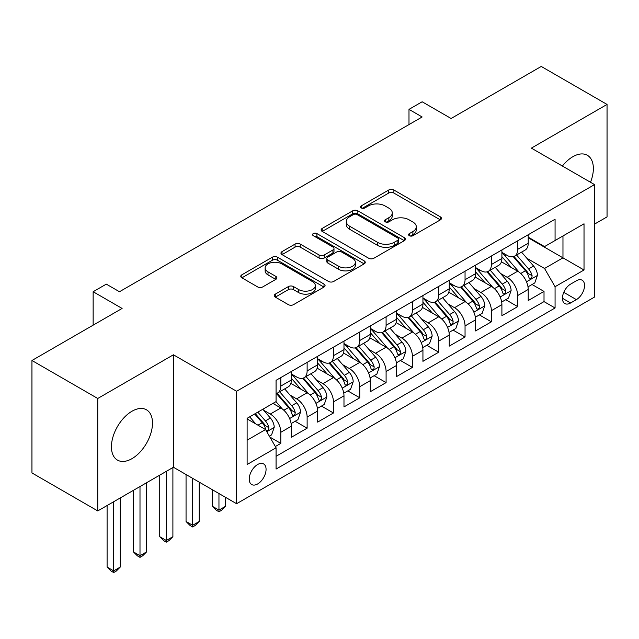 <?xml version="1.0" encoding="UTF-8"?>
<svg xmlns="http://www.w3.org/2000/svg" width="639" height="639" viewBox="0 0 639 639"><rect width="100%" height="100%" fill="white"/><g stroke="black" fill="none" stroke-linecap="round" stroke-linejoin="round"><path stroke-width="0.96" d="M409.327 235.695A2.556 1.478 0 0 0 412.946 235.695L440.391 219.848A3.65 2.109 0 0 0 441.461 218.362A3.65 2.109 0 0 0 440.391 216.869L393.888 190.023A3.65 2.109 0 0 0 388.72 190.023L361.275 205.87A2.556 1.478 0 0 0 360.524 206.908A2.556 1.478 0 0 0 361.275 207.955A2.556 1.478 0 0 0 364.893 207.955L368.439 205.902A11.694 6.749 0 0 1 384.974 205.902L388.855 208.138A11.694 6.749 0 0 1 392.274 212.915A11.694 6.749 0 0 1 388.855 217.691L385.301 219.736A2.556 1.478 0 0 0 384.55 220.782A2.556 1.478 0 0 0 385.301 221.829A2.556 1.478 0 0 0 388.919 221.829L392.466 219.776A11.694 6.749 0 0 1 409 219.776L412.882 222.013A11.694 6.749 0 0 1 416.301 226.789A11.694 6.749 0 0 1 412.882 231.558L409.327 233.61A2.556 1.478 0 0 0 408.577 234.657A2.556 1.478 0 0 0 409.327 235.695L409.327 233.61M131.969 458.658A29.035 16.766 120 0 0 150.932 433.074A29.035 16.766 120 0 0 146.483 409.807A29.035 16.766 120 0 0 131.969 411.244A29.035 16.766 120 0 0 112.999 436.828A29.035 16.766 120 0 0 117.448 460.096A29.035 16.766 120 0 0 131.969 458.658M590.508 182.267A29.035 16.766 120 0 0 587.353 155.277A29.035 16.766 120 0 0 572.832 156.715A29.035 16.766 120 0 0 562.392 166.036M257.645 483.955A11.909 6.877 120 0 0 265.425 473.459A11.909 6.877 120 0 0 263.603 463.914A11.909 6.877 120 0 0 257.645 464.505A11.909 6.877 120 0 0 249.865 475.001A11.909 6.877 120 0 0 251.694 484.546A11.909 6.877 120 0 0 257.645 483.955M275.305 294.132A3.65 2.109 0 0 0 274.235 295.625A3.65 2.109 0 0 0 275.305 297.111L288.357 304.643A3.65 2.109 0 0 0 293.517 304.643L324.005 287.047A3.65 2.109 0 0 0 325.075 285.553A3.65 2.109 0 0 0 324.005 284.059L277.502 257.213A3.65 2.109 0 0 0 272.334 257.213L241.854 274.818A3.65 2.109 0 0 0 240.783 276.304A3.65 2.109 0 0 0 241.854 277.797L257.613 286.895A3.65 2.109 0 0 0 262.773 286.895L275.824 279.363A3.65 2.109 0 0 0 276.895 277.869A3.65 2.109 0 0 0 275.824 276.383L268.005 271.871A9.777 5.639 0 0 1 265.145 267.877A9.777 5.639 0 0 1 271.176 262.669A9.777 5.639 0 0 1 281.831 263.891L312.447 281.567A9.777 5.639 0 0 1 315.307 285.553A9.777 5.639 0 0 1 309.276 290.769A9.777 5.639 0 0 1 298.621 289.547L293.517 286.599A3.65 2.109 0 0 0 288.357 286.599L275.305 294.132L275.305 297.111M594.55 224.105L607.05 216.893L607.05 104.437L541.249 66.448L451.102 118.495L422.147 101.777L408.992 109.373L422.147 116.977L119.469 291.727L106.306 284.131L93.142 291.727L93.142 325.155M97.751 398.48L97.751 510.928L173.425 467.245L173.425 354.789L97.751 398.48L31.95 360.492L122.097 308.445L93.142 291.727M173.425 354.789L236.59 391.26L594.55 184.599L594.55 297.047L236.59 503.716L236.59 391.26M607.05 104.437L531.376 148.128L594.55 184.599M368.703 258.26A3.65 2.109 0 0 0 373.871 258.26L404.351 240.655A3.65 2.109 0 0 0 405.422 239.17A3.65 2.109 0 0 0 404.351 237.676L357.848 210.83A3.65 2.109 0 0 0 352.68 210.83L322.2 228.427A3.65 2.109 0 0 0 321.129 229.92A3.65 2.109 0 0 0 322.2 231.414L368.703 258.26M314.308 236.254A2.556 1.478 0 0 1 316.904 236.614L316.904 233.57L364.182 260.872A3.65 2.109 0 0 1 365.252 262.357A3.65 2.109 0 0 1 364.182 263.851L333.694 281.456A3.65 2.109 0 0 1 328.526 281.456L282.023 254.602L282.023 251.622A3.65 2.109 0 0 0 280.952 253.116A3.65 2.109 0 0 0 282.023 254.602M282.023 251.622L295.074 244.09A3.65 2.109 0 0 1 300.234 244.09L319.101 254.977A3.65 2.109 0 0 0 324.261 254.977L332.919 249.977A3.65 2.109 0 0 0 333.989 248.491A3.65 2.109 0 0 0 332.919 246.997L313.286 235.663A2.556 1.478 0 0 1 312.535 234.617A2.556 1.478 0 0 1 314.116 233.251A2.556 1.478 0 0 1 316.904 233.57M97.751 510.928L31.95 472.94L31.95 360.492M275.345 446.533L280.809 443.386L269.89 437.076M263.675 410.238L270.281 414.056A14.889 8.595 60 0 1 280.809 432.291L291.336 426.213L291.336 437.308L307.127 428.186L295.154 421.277M289.994 395.046L296.6 398.856A14.889 8.595 60 0 1 307.127 417.091L317.655 411.013L317.655 422.107L333.446 412.994L321.473 406.077M316.313 379.846L322.919 383.664A14.889 8.595 60 0 1 333.446 401.899L343.982 395.821L343.982 406.915L359.773 397.793L347.792 390.884M342.632 364.653L349.245 368.471A14.889 8.595 60 0 1 359.773 386.707L370.3 380.628L370.3 391.715L386.092 382.601L374.119 375.684M368.951 349.453L375.564 353.271A14.889 8.595 60 0 1 386.092 371.507L396.619 365.428L396.619 376.523L412.411 367.401L400.437 360.492M395.277 334.261L401.883 338.079A14.889 8.595 60 0 1 412.411 356.314L422.938 350.236L422.938 361.323L438.729 352.209L426.756 345.292M421.596 319.061L428.202 322.879A14.889 8.595 60 0 1 438.729 341.114L449.257 335.036L449.257 346.13L465.048 337.009L453.075 330.099M447.915 303.868L454.521 307.686A14.889 8.595 60 0 1 465.048 325.922L475.584 319.843L475.584 330.93L491.375 321.816L479.394 314.899M474.234 288.676L480.847 292.486A14.889 8.595 60 0 1 491.375 310.722L501.903 304.643L501.903 315.738L517.694 306.624L517.694 295.53A14.889 8.595 -120 0 0 507.166 277.294L500.553 273.476M505.713 299.707L517.694 306.624M291.336 426.213A14.889 8.595 -120 0 0 280.809 407.978L272.909 403.417M317.655 411.013A14.889 8.595 -120 0 0 307.127 392.777L290.849 383.384M343.982 395.821A14.889 8.595 -120 0 0 333.446 377.585L317.176 368.184M370.3 380.628A14.889 8.595 -120 0 0 359.773 362.393L343.494 352.992M396.619 365.428A14.889 8.595 -120 0 0 386.092 347.193L369.813 337.799M422.938 350.236A14.889 8.595 -120 0 0 412.411 332L396.132 322.599M449.257 335.036A14.889 8.595 -120 0 0 438.729 316.8L422.451 307.407M475.584 319.843A14.889 8.595 -120 0 0 465.048 301.608L448.778 292.207M501.903 304.643A14.889 8.595 -120 0 0 491.375 286.408L475.096 277.014M576.386 280.785L570.595 284.131A11.542 6.662 120 0 0 563.055 294.299A11.542 6.662 120 0 0 564.828 303.549A11.542 6.662 120 0 0 570.595 302.974L576.386 299.627A11.542 6.662 120 0 0 583.926 289.459A11.542 6.662 120 0 0 582.153 280.217A11.542 6.662 120 0 0 576.386 280.785M247.117 440.191L265.544 429.552L276.072 447.787L276.072 469.066L555.067 307.99L555.067 286.711L544.54 268.476L526.879 258.284M276.072 447.787L247.117 464.505L247.117 418.313L276.072 401.596L276.072 380.317L555.067 219.241L555.067 240.52L584.022 223.802L584.022 270.001L555.067 286.711M291.336 373.935L296.6 376.978A14.889 8.595 60 0 0 304.044 377.713L314.572 371.634A14.889 8.595 -120 0 0 317.655 364.821L317.655 356.306M317.655 358.743L322.919 361.778A14.889 8.595 60 0 0 330.363 362.521L340.891 356.442A14.889 8.595 -120 0 0 343.982 349.621L343.982 341.114M343.982 343.542L349.245 346.586A14.889 8.595 60 0 0 356.69 347.32L367.217 341.242A14.889 8.595 -120 0 0 370.3 334.429L370.3 325.922M370.3 328.35L375.564 331.385A14.889 8.595 60 0 0 383.009 332.128L393.536 326.05A14.889 8.595 -120 0 0 396.619 319.228L396.619 310.722M396.619 313.158L401.883 316.193A14.889 8.595 60 0 0 409.327 316.928L419.855 310.85A14.889 8.595 -120 0 0 422.938 304.036L422.938 295.53M422.938 297.958L428.202 301.001A14.889 8.595 60 0 0 435.646 301.736L446.174 295.657A14.889 8.595 -120 0 0 449.257 288.844L449.257 280.329M449.257 282.765L454.521 285.801A14.889 8.595 60 0 0 461.965 286.536L472.493 280.457A14.889 8.595 -120 0 0 475.584 273.644L475.584 265.137M475.584 267.565L480.847 270.609A14.889 8.595 60 0 0 488.292 271.343L498.819 265.265A14.889 8.595 -120 0 0 501.903 258.452L501.903 249.937M276.072 456.302L544.013 301.608L544.013 291.424L528.221 300.546L528.221 289.451A14.889 8.595 -120 0 0 517.694 271.216L501.415 261.814M501.903 252.373L507.166 255.408A14.889 8.595 -120 0 0 514.611 256.143A14.889 8.595 -120 0 0 517.694 249.33L517.694 240.823M514.611 256.143L525.138 250.073A14.889 8.595 -120 0 0 528.221 243.251L528.221 234.745M280.809 377.585L280.809 386.092A14.889 8.595 60 0 1 277.725 392.913A14.889 8.595 60 0 1 276.072 393.512M277.725 392.913L288.253 386.835A14.889 8.595 -120 0 0 291.336 380.013L291.336 371.507M307.127 362.385L307.127 370.9A14.889 8.595 60 0 1 304.044 377.713M333.446 347.193L333.446 355.699A14.889 8.595 60 0 1 330.363 362.521M359.773 332L359.773 340.507A14.889 8.595 60 0 1 356.69 347.32M386.092 316.8L386.092 325.307A14.889 8.595 60 0 1 383.009 332.128M412.411 301.608L412.411 310.115A14.889 8.595 60 0 1 409.327 316.928M438.729 286.408L438.729 294.922A14.889 8.595 60 0 1 435.646 301.736M465.048 271.216L465.048 279.722A14.889 8.595 60 0 1 461.965 286.536M491.375 256.015L491.375 264.53A14.889 8.595 60 0 1 488.292 271.343M491.375 310.722L491.375 321.816M465.048 325.922L465.048 337.009M438.729 341.114L438.729 352.209M412.411 356.314L412.411 367.401M386.092 371.507L386.092 382.601M359.773 386.707L359.773 397.793M333.446 401.899L333.446 412.994M307.127 417.091L307.127 428.186M280.809 432.291L280.809 443.386M265.544 429.552L247.117 418.92M544.54 268.476L562.967 257.844L562.967 235.959L584.022 223.802M528.221 237.78L584.022 270.001M528.221 237.173L544.54 246.598L555.067 240.52M173.425 467.245L236.59 503.716M408.992 109.373L408.992 124.573M532.039 284.507L544.013 291.424M544.013 301.608L555.067 307.99M410.35 236.063L412.882 234.601A11.694 6.749 0 0 0 416.301 229.824L416.301 226.789M392.274 212.915L392.274 215.95A11.694 6.749 0 0 1 388.855 220.727L386.323 222.188M440.343 219.88L393.888 193.058A3.65 2.109 0 0 0 388.72 193.058L362.297 208.314M404.303 240.687L357.848 213.865A3.65 2.109 0 0 0 352.68 213.865L322.248 231.438M397.897 240.208A2.556 1.478 0 0 0 398.64 239.17A2.556 1.478 0 0 0 397.897 238.123L357.073 214.552A2.556 1.478 0 0 0 353.455 214.552L349.709 216.717A11.694 6.749 0 0 0 346.29 221.493A11.694 6.749 0 0 0 349.709 226.262L377.617 242.373A11.694 6.749 0 0 0 394.151 242.373L397.897 240.208L397.897 243.251A2.556 1.478 0 0 0 398.64 242.205L398.64 239.17M346.29 221.493L346.29 224.529A11.694 6.749 0 0 0 349.709 229.305L349.709 226.262M397.897 243.251L394.151 245.416A11.694 6.749 0 0 1 377.617 245.416L349.709 229.305M282.071 254.634L295.074 247.125L295.074 244.09M333.989 248.491L333.989 251.526A3.65 2.109 0 0 1 332.919 253.02L324.261 258.02A3.65 2.109 0 0 1 319.101 258.02L300.234 247.125A3.65 2.109 0 0 0 295.074 247.125M316.904 236.614L364.134 263.883M338.67 266.279A9.777 5.639 0 0 0 349.317 267.501A9.777 5.639 0 0 0 355.348 262.286A9.777 5.639 0 0 0 352.488 258.3L341.705 252.07A3.65 2.109 0 0 0 336.537 252.07L327.879 257.062A3.65 2.109 0 0 0 326.809 258.555A3.65 2.109 0 0 0 327.879 260.049L338.67 266.279L338.67 269.315A9.777 5.639 0 0 0 349.317 270.537A9.777 5.639 0 0 0 355.348 265.329L355.348 262.286M326.809 258.555L326.809 261.599A3.65 2.109 0 0 0 327.879 263.084L327.879 260.049M338.67 269.315L327.879 263.084M315.307 285.553L315.307 288.596A9.777 5.639 0 0 1 309.276 293.804A9.777 5.639 0 0 1 298.621 292.582L293.517 289.635A3.65 2.109 0 0 0 288.357 289.635L275.353 297.143M265.145 267.877L265.145 270.92A9.777 5.639 0 0 0 268.005 274.906L268.005 271.871M275.776 279.395L268.005 274.906M323.957 287.071L277.502 260.257A3.65 2.109 0 0 0 272.334 260.257L241.901 277.829M527.998 286.839L534.803 282.917L537.431 275.313A9.865 5.695 -120 0 0 533.589 266.056L521.568 252.133M519.156 272.174L504.89 255.664A28.475 16.438 -120 0 0 501.903 252.533M511.336 267.541L503.356 258.308A23.635 13.643 -120 0 0 501.903 256.718M513.269 256.678L525.434 270.768A9.865 5.695 60 0 1 528.948 277.558L529.667 278.732L531.001 278.54L531.888 277.454L532.103 275.736A9.865 5.695 -120 0 0 528.589 268.939L516.568 255.017M513.98 256.455L527.055 271.583A5.024 2.899 60 0 1 528.317 273.548L532.103 275.736M501.679 302.039L508.476 298.109L511.112 290.513A9.865 5.695 -120 0 0 507.27 281.248L495.241 267.326M492.837 287.374L478.571 270.856A28.475 16.438 -120 0 0 475.584 267.733M485.017 282.742L477.037 273.5A23.635 13.643 -120 0 0 475.584 271.918M486.95 271.879L499.107 285.96A9.865 5.695 60 0 1 502.629 292.758L503.348 293.924L504.674 293.74L505.569 292.654L505.784 290.929A9.865 5.695 -120 0 0 502.27 284.139L490.241 270.217M487.661 271.647L500.728 286.783A5.024 2.899 60 0 1 501.998 288.748L505.784 290.929M475.36 317.232L482.157 313.31L484.793 305.706A9.865 5.695 -120 0 0 480.951 296.448L468.922 282.526M466.518 302.567L452.252 286.056A28.475 16.438 -120 0 0 449.257 282.925M458.69 297.934L450.719 288.7A23.635 13.643 -120 0 0 449.257 287.111M460.623 287.071L472.788 301.161A9.865 5.695 60 0 1 476.311 307.95L477.021 309.124L478.355 308.933L479.25 307.846L479.466 306.129A9.865 5.695 -120 0 0 475.951 299.332L463.922 285.409M461.342 286.847L474.41 301.975A5.024 2.899 60 0 1 475.68 303.94L479.466 306.129M449.041 332.432L455.839 328.502L458.467 320.906A9.865 5.695 -120 0 0 454.633 311.64L442.603 297.718M440.191 317.767L425.933 301.249A28.475 16.438 -120 0 0 422.938 298.117M432.371 313.134L424.392 303.892A23.635 13.643 -120 0 0 422.938 302.303M434.304 302.271L446.469 316.353A9.865 5.695 60 0 1 449.984 323.15L450.703 324.316L452.037 324.133L452.931 323.046L453.147 321.321A9.865 5.695 -120 0 0 449.632 314.532L437.603 300.61M435.023 302.039L448.091 317.176A5.024 2.899 60 0 1 449.361 319.141L453.147 321.321M422.714 347.624L429.52 343.702L432.148 336.098A9.865 5.695 -120 0 0 428.306 326.841L416.285 312.918M413.872 332.959L399.615 316.449A28.475 16.438 -120 0 0 396.619 313.318M406.053 328.326L398.073 319.093A23.635 13.643 -120 0 0 396.619 317.503M407.986 317.463L420.15 331.545A9.865 5.695 60 0 1 423.665 338.343L424.384 339.517L425.718 339.325L426.612 338.239L426.828 336.521A9.865 5.695 -120 0 0 423.306 329.724L411.284 315.802M408.704 317.24L421.772 332.368A5.024 2.899 60 0 1 423.034 334.333L426.828 336.521M396.396 362.824L403.201 358.894L405.829 351.298A9.865 5.695 -120 0 0 401.987 342.033L389.966 328.111M387.553 348.159L373.288 331.641A28.475 16.438 -120 0 0 370.3 328.51M379.734 343.518L371.754 334.285A23.635 13.643 -120 0 0 370.3 332.695M381.667 332.663L393.832 346.745A9.865 5.695 60 0 1 397.346 353.543L398.065 354.709L399.399 354.525L400.286 353.439L400.501 351.714A9.865 5.695 -120 0 0 396.987 344.924L384.966 330.994M382.378 332.432L395.453 347.568A5.024 2.899 60 0 1 396.715 349.533L400.501 351.714M370.077 378.016L376.882 374.087L379.51 366.49A9.865 5.695 -120 0 0 375.668 357.233L363.639 343.303M361.235 363.351L346.969 346.841A28.475 16.438 -120 0 0 343.982 343.71M353.415 358.719L345.435 349.485A23.635 13.643 -120 0 0 343.982 347.896M355.348 347.856L367.505 361.938A9.865 5.695 60 0 1 371.027 368.735L371.746 369.909L373.072 369.717L373.967 368.631L374.182 366.914A9.865 5.695 -120 0 0 370.668 360.116L358.639 346.194M356.059 347.624L369.134 362.76A5.024 2.899 60 0 1 370.396 364.725L374.182 366.914M218.953 493.532L218.953 510.098L225.535 506.296L225.535 497.334M225.535 506.296L221.589 510.249L218.953 511.767L216.325 510.249L212.38 506.296L212.38 489.73M212.38 506.296L218.953 510.098L218.953 511.767M343.758 393.217L350.555 389.287L353.191 381.691A9.865 5.695 -120 0 0 349.349 372.425L337.32 358.503M334.916 378.544L320.65 362.033A28.475 16.438 -120 0 0 317.655 358.902M327.088 373.911L319.117 364.677A23.635 13.643 -120 0 0 317.655 363.088M329.021 363.056L341.186 377.138A9.865 5.695 60 0 1 344.709 383.935L345.419 385.101L346.753 384.91L347.648 383.831L347.864 382.106A9.865 5.695 -120 0 0 344.349 375.317L332.32 361.386M329.74 362.824L342.808 377.953A5.024 2.899 60 0 1 344.078 379.925L347.864 382.106M192.635 478.331L192.635 525.29L199.216 521.496L199.216 482.133M199.216 521.496L195.27 525.442L192.635 526.967L190.007 525.442L186.053 521.496L186.053 474.537M186.053 521.496L192.635 525.29L192.635 526.967M317.439 408.409L324.237 404.479L326.864 396.883A9.865 5.695 -120 0 0 323.03 387.625L311.001 373.695M308.589 393.744L294.331 377.234A28.475 16.438 -120 0 0 291.336 374.103M300.769 389.111L292.79 379.878A23.635 13.643 -120 0 0 291.336 378.288M302.702 378.248L314.867 392.33A9.865 5.695 60 0 1 318.382 399.127L319.101 400.294L320.435 400.11L321.329 399.024L321.545 397.306A9.865 5.695 -120 0 0 318.03 390.509L306.001 376.587M303.421 378.016L316.489 393.153A5.024 2.899 60 0 1 317.759 395.118L321.545 397.306M166.316 471.342L166.316 540.49L172.897 536.688L172.897 467.548M172.897 536.688L168.944 540.642L166.316 542.16L163.68 540.642L159.734 536.688L159.734 475.144M159.734 536.688L166.316 540.49L166.316 542.16M291.112 423.601L297.918 419.679L300.546 412.083A9.865 5.695 -120 0 0 296.704 402.818L284.682 388.895M282.27 408.936L275.976 401.651M274.45 404.303L273.428 403.121M276.383 393.448L288.548 407.53A9.865 5.695 60 0 1 292.063 414.32L292.782 415.494L294.116 415.302L295.01 414.224L295.226 412.498A9.865 5.695 -120 0 0 291.703 405.701L279.682 391.779M277.102 393.217L290.17 408.345A5.024 2.899 60 0 1 291.432 410.31L295.226 412.498M139.997 486.543L139.997 555.682L146.579 551.888L146.579 482.741M146.579 551.888L142.625 555.834L139.997 557.36L137.361 555.834L133.415 551.888L133.415 490.337M133.415 551.888L139.997 555.682L139.997 557.36M269.362 436.165L271.599 434.871L274.227 427.275A9.865 5.695 -120 0 0 270.385 418.01L262.813 409.248M255.752 423.897L249.657 416.844M248.132 419.504L247.117 418.329M254.657 413.96L262.23 422.722A9.865 5.695 60 0 1 265.744 429.52L266.463 430.686L267.797 430.502L268.684 429.416L268.899 427.699A9.865 5.695 -120 0 0 265.385 420.901L257.813 412.131M255.265 413.609L263.851 423.545A5.024 2.899 60 0 1 265.113 425.51L268.899 427.699M113.678 501.735L113.678 570.883L120.252 567.081L120.252 497.941M120.252 567.081L116.306 571.034L113.678 572.552L111.042 571.034L107.096 567.081L107.096 505.537M107.096 567.081L113.678 570.883L113.678 572.552M270.281 414.056L280.809 407.978M296.6 398.856L307.127 392.777M322.919 383.664L333.446 377.585M349.245 368.471L359.773 362.393M375.564 353.271L386.092 347.193M401.883 338.079L412.411 332M428.202 322.879L438.729 316.8M454.521 307.686L465.048 301.608M480.847 292.486L491.375 286.408M507.166 277.294L517.694 271.216M517.694 249.33L528.221 243.251M280.809 386.092L291.336 380.013M307.127 370.9L317.655 364.821M333.446 355.699L343.982 349.621M359.773 340.507L370.3 334.429M386.092 325.307L396.619 319.228M412.411 310.115L422.938 304.036M438.729 294.922L449.257 288.844M465.048 279.722L475.584 273.644M491.375 264.53L501.903 258.452M517.694 295.53L528.221 289.451M563.766 292.342L576.386 299.627M562.44 298.261L570.595 302.974M412.882 234.601L412.882 231.558M385.301 221.829L385.301 219.736M388.855 220.727L388.855 217.691M361.275 207.955L361.275 205.87M388.72 193.058L388.72 190.023M393.888 193.058L393.888 190.023M440.391 219.848L440.391 216.869M322.2 231.414L322.2 228.427M352.68 213.865L352.68 210.83M357.848 213.865L357.848 210.83M404.351 240.655L404.351 237.676M377.617 245.416L377.617 242.373M394.151 245.416L394.151 242.373M300.234 247.125L300.234 244.09M319.101 258.02L319.101 254.977M324.261 258.02L324.261 254.977M332.919 253.02L332.919 249.977M364.182 263.851L364.182 260.872M288.357 289.635L288.357 286.599M293.517 289.635L293.517 286.599M298.621 292.582L298.621 289.547M275.824 279.363L275.824 276.383M241.854 277.797L241.854 274.818M272.334 260.257L272.334 257.213M277.502 260.257L277.502 257.213M324.005 287.047L324.005 284.059M526.496 281.783L537.367 275.505M504.89 255.664L506.248 254.881M528.589 268.939L533.589 266.056M520.729 273.484L525.434 270.768M500.177 296.983L511.048 290.705M478.571 270.856L479.929 270.073M502.27 284.139L507.27 281.248M494.402 288.676L499.107 285.96M473.85 312.175L484.729 305.897M452.252 286.056L453.61 285.274M475.951 299.332L480.951 296.448M468.083 303.876L472.788 301.161M447.532 327.368L458.403 321.097M425.933 301.249L427.291 300.466M449.632 314.532L454.633 311.64M441.765 319.069L446.469 316.353M421.213 342.568L432.084 336.29M399.615 316.449L400.965 315.666M423.306 329.724L428.306 326.841M415.446 334.269L420.15 331.545M394.894 357.76L405.765 351.49M373.288 331.641L374.646 330.858M396.987 344.924L401.987 342.033M389.127 349.461L393.832 346.745M368.575 372.96L379.446 366.682M346.969 346.841L348.327 346.058M370.668 360.116L375.668 357.233M362.808 364.653L367.505 361.938M342.248 388.153L353.127 381.874M320.65 362.033L322.008 361.251M344.349 375.317L349.349 372.425M336.481 379.854L341.186 377.138M315.93 403.353L326.801 397.075M294.331 377.234L295.689 376.451M318.03 390.509L323.03 387.625M310.163 395.046L314.867 392.33M289.611 418.545L300.482 412.267M291.703 405.701L296.704 402.818M283.844 410.246L288.548 407.53M266.79 431.724L274.163 427.467M265.385 420.901L270.385 418.01M257.972 425.183L262.23 422.722"/></g></svg>
